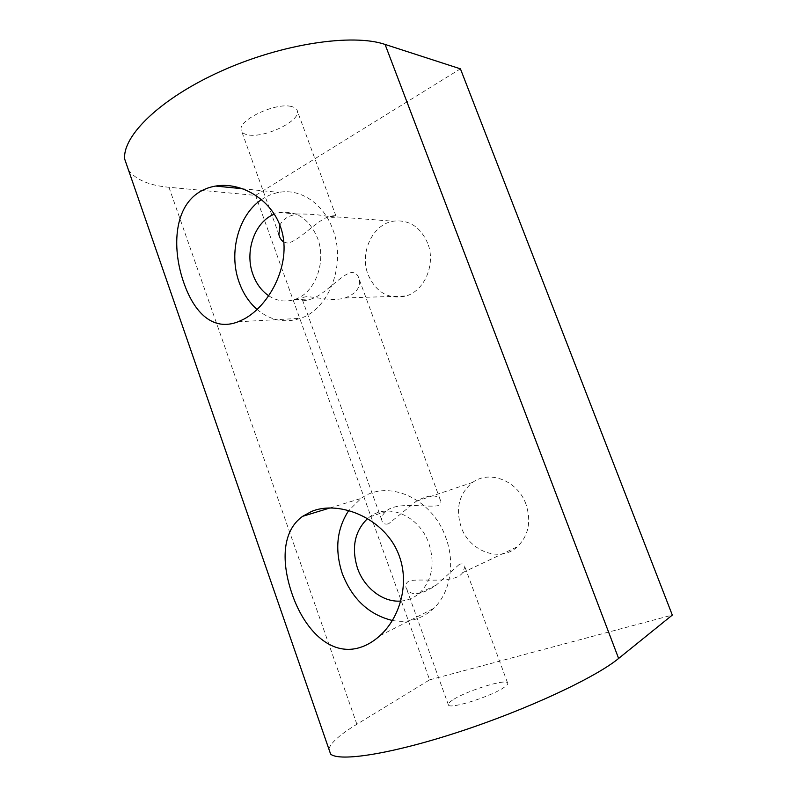 <?xml version="1.0" encoding="UTF-8"?>
<svg xmlns="http://www.w3.org/2000/svg" width="797" height="797" viewBox="0 0 797 797"><rect width="100%" height="100%" fill="white"/><g stroke="black" fill="none" stroke-linecap="round" stroke-linejoin="round"><path stroke-width="0.6" stroke-dasharray="3.98 2.99" d="M427.67 243.195C420.298 226.677 408.791 219.344 393.14 221.197C372.418 224.445 359.417 252.938 368.065 274.557C376.045 292.549 388.677 299.702 405.972 296.006C424.662 290.875 436.039 263.897 427.67 243.195M268.669 295.757C276.828 301.087 285.426 302.342 294.462 299.542C314.775 293.645 326.959 262.203 317.525 238.064C309.246 218.846 296.584 210.368 279.548 212.61L274.307 214.204M283.752 241.979L287.229 243.025C298.536 242.228 317.854 218.627 330.157 216.435C333.385 215.598 335.328 215.499 335.995 216.136C336.822 216.973 335.467 217.382 331.921 217.362C323.044 215.021 311.697 213.895 297.869 213.995C288.763 215.389 282.766 219.135 279.867 225.222M257.032 309.415C270.283 320.474 284.768 323.443 300.479 318.322C329.261 309.166 346.416 264.076 332.817 229.406C323.652 203.624 300.369 188.192 278.88 192.396C272.694 193.522 266.885 195.932 261.466 199.639M291.214 106.459C275.732 102.325 238.373 119.889 241.132 129.811C241.541 132.461 243.892 134.155 248.196 134.892C264.335 138.26 299.921 121.373 297.46 111.291C297.072 108.9 294.99 107.296 291.214 106.459M306.606 296.693C302.631 297.151 301.196 298.098 302.292 299.513C303.318 300.818 306.347 300.648 311.378 298.995C324.718 294.97 342.292 273.122 352.135 272.425C355.821 272.793 358.162 275.035 359.158 279.169C360.792 287.448 356.11 293.704 345.111 297.929C332.229 301.874 315.283 296.683 306.606 296.693M388.587 523.798C384.672 524.715 382.391 523.45 381.753 519.993C381.255 517.283 382.61 514.454 385.818 511.485C396.248 501.074 427.67 507.858 437.742 505.687C440.861 504.222 441.677 502.21 440.193 499.639C436.397 494.11 428.387 494.668 416.164 501.313L388.587 523.798M459.291 564.386L436.298 585.078C421.613 595.05 411.74 596.385 406.659 589.093C404.826 585.705 405.673 582.966 409.2 580.893C420.667 577.974 454.868 584.5 462.698 572.595L464.86 566.747C464.412 564.057 462.559 563.27 459.291 564.386M452.298 700.264C448.841 702.585 447.565 704.209 448.492 705.156C450.833 709.32 492.685 695.92 504.362 687.173C507.29 685.091 508.347 683.627 507.51 682.77C504.69 678.765 464.97 691.427 452.298 700.264M392.263 620.455C408.004 623.254 421.772 619.289 433.548 608.529C450.185 593.028 455.505 563.31 445.802 537.567C432.143 497.856 387.472 478.798 361.011 498.464L348.717 510.568M525.97 504.162C517.741 480.691 489.527 469.722 472.681 482.384C459.211 493.343 455.356 508.197 461.114 526.917C469.274 551.365 500.147 562.941 517.343 546.782C528.63 535.574 531.499 521.368 525.97 504.162M400.662 601.068C407.885 600.53 414.251 597.81 419.75 592.898C432.153 580.166 435.192 563.678 428.866 543.454C419.471 515.848 388.099 502.508 369.718 516.874L367.537 518.578M128.486 170.05C135.689 179.724 149.178 185.462 168.954 187.275L255.548 195.414L460.427 68.841M328.872 749.041C330.795 742.704 340.13 734.445 356.877 724.254L429.633 679.841L255.548 195.414M429.633 679.841L672.309 615.075M356.877 724.254L168.954 187.275M279.548 212.61L297.869 213.995M330.157 216.435L393.14 221.197M242.228 188.72L278.88 192.396M278.91 234.637L241.132 129.811M381.753 519.993L302.292 299.513M448.492 705.156L406.659 589.093M329.699 508.038L361.011 498.464M369.718 516.874L385.818 511.475M416.164 501.313L472.681 482.384M419.75 592.898L436.298 585.078M462.698 572.605L517.343 546.782M379.95 635.667L433.548 608.529M507.51 682.77L464.86 566.747M440.193 499.639L359.158 279.159M335.995 216.136L297.46 111.291M238.173 321.789L300.479 318.322M294.462 299.542L311.378 299.005M345.111 297.939L405.972 296.006"/><path stroke-width="1.2" d="M274.307 214.204C254.602 221.705 244.33 251.782 252.998 274.616C256.345 283.812 261.575 290.855 268.669 295.757M279.867 225.222L278.91 234.637C279.657 237.924 281.271 240.365 283.752 241.979M261.466 199.639C238.164 215.09 228.35 253.167 239.2 282.437C243.155 293.445 249.092 302.442 257.032 309.415M183.898 282.965C172.341 250.637 173.029 208.734 198.891 192.386C203.773 189.248 209.362 187.136 215.638 186.06C240.614 181.726 270.352 198.682 280.285 226.318C293.396 260.938 270.422 305.321 243.683 319.228L238.164 321.769C213.168 331.502 194.398 313.161 183.898 282.965M348.717 510.568C336.733 528.869 334.581 549.87 342.282 573.581C352.164 599.005 368.822 614.626 392.263 620.455M291.971 593.616C281.461 562.961 281.56 531.42 302.561 516.356L311.557 511.455C339.612 499.689 386.316 518.708 399.407 556.416C409.608 584.36 399.646 617.964 379.95 635.667C373.444 641.535 366.67 645.51 359.646 647.612C329.56 656.778 303.737 628.494 291.971 593.616M367.537 518.578C354.585 531.3 351.248 547.868 357.514 568.281C364.259 587.957 382.988 602.512 400.662 601.068M328.872 749.041L330.616 754.082C339.392 761.992 391.566 754.052 459.69 731.646C527.763 709.32 595.628 677.46 618.621 658.452L672.309 615.075L460.427 68.841L385.071 44.423C352.533 33.305 282.337 43.606 221.466 70.983C160.506 98.29 122.359 135.829 124.691 159.091L128.486 170.05M618.621 658.452L385.071 44.423M215.668 186.06L242.228 188.72M302.611 516.326L329.699 508.038M330.616 754.082L124.691 159.091"/></g></svg>
